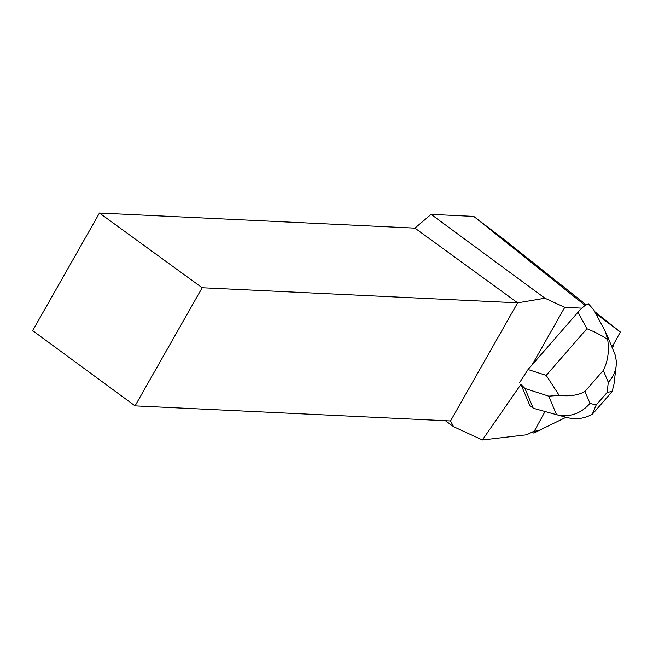 <?xml version="1.0" encoding="UTF-8"?>
<svg xmlns="http://www.w3.org/2000/svg" width="653" height="653" viewBox="0 0 653 653"><rect width="100%" height="100%" fill="white"/><g stroke="black" fill="none" stroke-linecap="round" stroke-linejoin="round"><path stroke-width="0.98" d="M534.374 432.759L566.078 417.267L539.949 430.033L533.101 431.641A5.591 1.608 128.5 0 0 533.232 432.866A5.591 1.608 128.5 0 0 534.374 432.759M612.383 347.878L612.481 347.706A5.591 1.608 128.5 0 0 613.257 344.972L612.383 347.878M581.88 308.159L564.763 307.343L544.953 298.225L431.111 214.372L473.76 216.412L504.026 239.52L586.133 304.796M532.056 364.921L564.763 307.343M585.161 305.449L473.76 216.412M594.663 311.579L620.35 332.002L613.053 345.339A5.599 1.608 128.5 0 0 612.734 345.47L611.608 346.025M620.35 332.002L595.74 313.579M520.931 384.38L524.947 388.486L533.248 408.247L529.812 405.513L520.931 384.38L482.396 439.959L453.557 426.687L450.537 420.956L517.641 302.837L544.953 298.225M545.035 411.504L534.636 430.523A5.599 1.608 128.5 0 0 534.374 431.021L526.693 434.767L482.396 439.959M99.46 213.041L32.65 330.638L135.065 405.872L202.169 287.753L99.46 213.041L414.933 228.126L431.111 214.372M202.169 287.753L517.641 302.837L414.933 228.126M450.537 420.956L135.065 405.872M453.557 426.687L445.419 420.712M593.626 309.669L588.32 303.735C585.561 304.731 582.125 307.555 578.003 312.199L586.892 328.72L594.614 331.985L603.315 336.589L607.698 339.674C609.339 351.232 607.87 361.484 603.299 370.422L608.302 382.34C612.751 377.573 615.371 372.096 616.163 365.917L616.301 360.962L615.257 355.126L606.278 333.34M533.248 408.247L556.683 414.728C569.71 417.569 580.811 413.782 589.986 403.358L584.982 391.441C578.436 395.253 569.84 396.559 559.172 395.351L546.218 375.393L528.04 369.533L519.633 382.544M528.04 369.533L578.003 312.199M605.274 331.3L607.698 339.674M610.147 393.849L612.188 391.359L613.991 384.168M612.188 391.359L607.094 392.502L596.173 405.031L592.263 414.222L593.716 412.696M559.172 395.351L548.74 396.167L556.527 414.688M566.869 417.487C575.832 419.797 584.296 418.704 592.263 414.222M608.302 382.34L607.094 392.502M584.982 391.441L603.299 370.422M596.173 405.031L589.986 403.358M586.892 328.72L546.218 375.393M524.947 388.486L548.74 396.167M532.228 432.066L533.232 432.866M593.553 309.506L605.519 331.748M616.163 365.917L614 384.054M567.041 417.528L556.683 414.728M610.131 393.865L593.74 412.672"/></g></svg>
